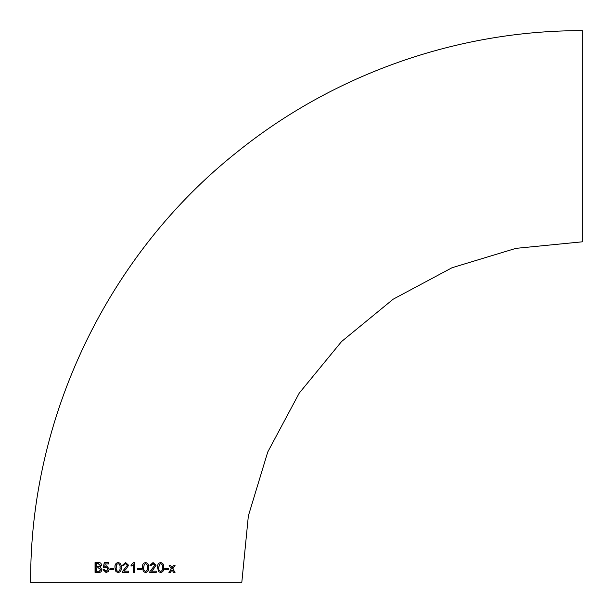 <?xml version="1.0" encoding="UTF-8"?>
<svg xmlns="http://www.w3.org/2000/svg" width="613" height="613" viewBox="0 0 613 613"><rect width="100%" height="100%" fill="white"/><g stroke="black" fill="none" stroke-linecap="round" stroke-linejoin="round"><path stroke-width="0.92" d="M30.65 582.35C29.677 417.307 108.011 254.203 237.407 151.786C334.215 73.805 458.041 30.321 582.35 30.65L582.35 241.813L515.916 248.357L452.042 267.735L393.171 299.198L341.564 341.541L299.213 393.148L267.735 452.026L248.357 515.908L241.813 582.35L30.65 582.35L241.813 582.35M173.609 572.404L175.027 572.404L172.782 568.787L175.18 565.171L173.755 565.171L172.084 567.676L170.506 565.178L169.05 565.186L171.341 568.795L168.912 572.419L170.368 572.412L172.038 569.906L173.609 572.404M164.759 569.5L168.314 569.5L168.314 568.358L164.759 568.358L164.759 569.5M160.675 562.527C158.315 563.071 157.288 564.742 157.579 567.546L158.529 571.6L160.706 572.55C163.05 572.013 164.069 570.335 163.778 567.538C164.054 564.742 163.02 563.071 160.675 562.527M153.058 562.527L149.901 565.324L151.166 565.447L153.028 563.669L154.821 565.27L149.894 571.546L149.764 572.427L156.208 572.427L156.208 571.163L151.388 571.163L153.357 569.324L156.077 565.263L153.058 562.527M145.61 562.527C143.189 563.071 142.124 564.742 142.415 567.546L143.365 571.607L145.572 572.557C147.986 572.021 149.043 570.351 148.752 567.546C149.043 564.757 147.994 563.079 145.61 562.527M137.565 569.508L141.266 569.508L141.266 568.366L137.565 568.366L137.565 569.508M131.044 566.174L133.335 564.711L133.35 572.427L134.622 572.427L134.615 562.527L133.787 562.527L131.036 565.002L131.044 566.174M125.565 562.527L122.408 565.316L123.68 565.447L125.55 563.669L127.351 565.27L122.424 571.554L122.293 572.435L128.768 572.427L128.768 571.163L123.918 571.163L125.887 569.324L128.623 565.263L125.565 562.527M118.125 562.527C115.742 563.063 114.692 564.742 114.983 567.546L115.926 571.607L118.117 572.557C120.516 572.029 121.566 570.358 121.274 567.546C121.55 564.742 120.5 563.071 118.125 562.527M110.263 569.515L113.857 569.515L113.857 568.374L110.263 568.374L110.263 569.515M106.47 565.837L104.769 566.496L105.26 563.929L108.8 563.929L108.808 562.657L104.264 562.665L103.275 567.745L104.494 567.868L106.126 566.979L108.049 569.117L106.11 571.423L104.371 569.646L103.153 569.776L106.103 572.565L108.532 571.362L109.275 569.04L106.47 565.837M101.582 565.109C101.321 563.316 100.287 562.458 98.486 562.542L95.038 562.55L95.046 572.458L98.501 572.45C100.394 572.634 101.536 571.691 101.942 569.607L100.172 567.24L101.582 565.109M136.232 582.35L221.983 582.35L136.232 582.35M98.616 562.55L95.176 562.558L95.184 572.465M96.333 566.741L99.352 566.619L100.256 565.232L98.088 563.692L96.325 563.692L96.333 566.741L99.475 566.619L100.379 565.24L98.218 563.692M98.088 563.692L98.831 563.676M96.333 571.316L99.314 571.262L100.616 569.592L98.364 567.883L96.333 567.883L96.333 571.316L99.436 571.262L100.739 569.592L98.494 567.883M98.364 567.883L98.823 567.883M106.57 565.837L104.769 566.496M104.371 562.665L103.39 567.745L104.601 567.876M108.049 569.117L106.126 566.979M108.141 569.117L106.11 571.423M104.478 569.653L103.153 569.776M103.268 569.784L106.172 572.565M110.355 568.374L110.348 569.515M118.186 562.527C115.811 563.071 114.769 564.742 115.052 567.554L114.983 567.546M115.052 567.554L115.926 571.607M115.995 571.607L118.179 572.557M118.117 571.416L118.179 571.416C119.75 570.803 120.378 569.508 120.064 567.546C120.378 565.569 119.75 564.282 118.171 563.676L116.807 564.351L116.232 567.546C115.911 569.508 116.539 570.803 118.117 571.416C119.696 570.795 120.324 569.508 120.01 567.546C120.324 565.569 119.688 564.282 118.11 563.669M125.588 562.527L122.462 565.324M125.581 563.669L127.351 565.27M127.381 565.27L124.7 568.726M124.746 568.726L122.424 571.554M122.47 571.554L122.339 572.435M133.358 572.427L133.335 564.711M133.803 562.527L131.036 565.002M131.059 565.002L131.059 566.174M141.243 569.508L141.251 568.366M145.542 572.557C147.948 572.021 149.005 570.351 148.714 567.546L148.752 567.546M148.714 567.546C149.005 564.749 147.955 563.079 145.58 562.527M145.588 563.669L144.247 564.351L143.664 567.546C143.335 569.5 143.963 570.795 145.542 571.416L145.572 571.416C147.158 570.795 147.802 569.508 147.488 567.546C147.81 565.577 147.174 564.289 145.588 563.669L144.27 564.351L143.687 567.546C143.358 569.5 143.986 570.795 145.572 571.416M151.112 565.447L153.028 563.669M156.139 572.427L156.139 571.155M153.357 569.324L151.388 571.163M153.296 569.324L156.077 565.263M156.008 565.255L153.035 562.535M160.621 572.55C162.958 572.006 163.977 570.335 163.686 567.538L163.778 567.538M163.686 567.538C163.955 564.734 162.928 563.063 160.598 562.519M160.667 563.669L159.303 564.343L158.752 567.538C158.445 569.5 159.066 570.795 160.614 571.408L160.698 571.408C162.246 570.787 162.859 569.492 162.545 567.538C162.851 565.569 162.223 564.274 160.667 563.669L159.38 564.343L158.828 567.538C158.522 569.508 159.142 570.795 160.698 571.408M168.2 569.492L168.207 568.351M174.897 572.404L172.782 568.787M172.659 568.787L175.05 565.163M170.391 565.178L172.084 567.676M170.253 572.412L172.038 569.906"/></g></svg>
